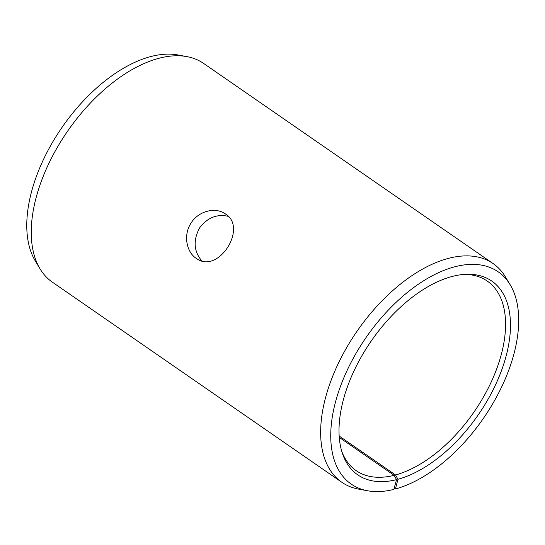 <?xml version="1.0" encoding="UTF-8"?>
<svg xmlns="http://www.w3.org/2000/svg" width="545" height="545" viewBox="0 0 545 545"><rect width="100%" height="100%" fill="white"/><g stroke="black" fill="none" stroke-linecap="round" stroke-linejoin="round"><path stroke-width="0.82" d="M397.966 479.273A117.795 65.012 -55.3 0 0 503.308 365.409A117.795 65.012 -55.3 0 0 466.207 274.285A117.795 65.012 -55.3 0 0 371.261 340.979A117.795 65.012 -55.3 0 0 342.396 453.358A117.795 65.012 -55.3 0 0 396.549 479.641L393.851 489.396A129.09 71.252 -55.3 0 1 367.609 490.772L358.596 489.11A132.966 73.384 -55.3 0 1 341.831 482.277L52.415 282.187A132.966 73.384 -55.3 0 1 40.098 268.91L35.364 261.069A129.09 71.252 -55.3 0 1 62.123 127.251A129.09 71.252 -55.3 0 1 177.861 54.95L186.874 56.612A132.966 73.384 -55.3 0 1 203.639 63.445L493.055 263.535A132.966 73.384 -55.3 0 1 505.372 276.812L510.106 284.654A129.09 71.252 -55.3 0 1 494.799 400.132A129.09 71.252 -55.3 0 1 395.404 488.988L397.966 479.273L395.513 474.968L339.188 436.027M40.098 268.91A132.966 73.384 -55.3 0 1 67.662 131.079A132.966 73.384 -55.3 0 1 186.874 56.612M367.609 490.772A129.09 71.252 -55.3 0 1 366.131 337.43A129.09 71.252 -55.3 0 1 510.106 284.654M394.042 488.702L395.404 488.988M341.831 482.277A132.966 73.384 -55.3 0 1 357.077 331.169A132.966 73.384 -55.3 0 1 493.055 263.535M396.549 479.641L394.124 475.329A115.233 63.602 -55.3 0 1 356.164 470.635A115.233 63.602 -55.3 0 1 341.797 451.451M464.211 274.394A115.233 63.602 -55.3 0 1 487.23 281.063A115.233 63.602 -55.3 0 1 490.555 383.428A115.233 63.602 -55.3 0 1 395.513 474.968M394.124 475.329L339.283 437.417M228.253 216.338C217.012 213.81 207.502 217.612 199.708 227.728C192.984 240.175 193.693 251.231 201.82 260.898M225.439 213.933C247.941 227.572 218.709 273.692 197.215 258.984C186.547 253.091 182.807 234.915 191.261 222.762C198.557 211.181 214.607 207.127 224.349 213.238L225.439 213.933"/></g></svg>
